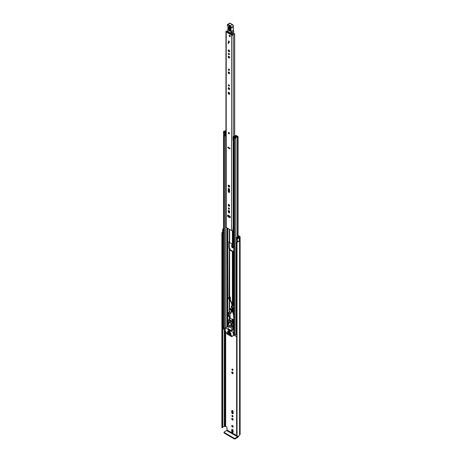 <?xml version="1.0" encoding="UTF-8"?>
<svg xmlns="http://www.w3.org/2000/svg" width="462" height="462" viewBox="0 0 462 462"><rect width="100%" height="100%" fill="white"/><g stroke="black" fill="none" stroke-linecap="round" stroke-linejoin="round"><path stroke-width="0.69" d="M238.011 241.372A1.519 0.878 0 0 1 236.954 241.464L236.631 241.666L237.035 241.932L237.035 436.272L236.631 436.012L236.636 241.724M222.02 427.691L221.887 233.183L222.436 233.414L222.436 427.76L222.02 427.691M232.444 425.473A0.999 0.578 -120 0 0 231.941 425.427A0.999 0.578 -120 0 0 231.791 426.23A0.999 0.578 -120 0 0 232.444 427.107A0.999 0.578 -120 0 0 232.946 427.159A0.999 0.578 -120 0 0 233.096 426.357A0.999 0.578 -120 0 0 232.444 425.473M232.305 425.41A0.999 0.578 -120 0 0 232.998 426.79A0.999 0.578 -120 0 0 233.137 426.853M231.895 415.771A0.774 0.445 -120 0 0 232.236 416.551A0.774 0.445 -120 0 0 232.831 416.759A0.774 0.445 -120 0 0 232.992 416.401A0.774 0.445 -120 0 0 232.652 415.627A0.774 0.445 -120 0 0 232.057 415.419A0.774 0.445 -120 0 0 231.895 415.771M232.455 415.459A0.774 0.445 -120 0 0 232.992 416.389M231.733 418.826A0.999 0.578 -120 0 0 232.172 419.831A0.999 0.578 -120 0 0 232.946 420.102A0.999 0.578 -120 0 0 233.148 419.64A0.999 0.578 -120 0 0 232.715 418.636A0.999 0.578 -120 0 0 231.941 418.364A0.999 0.578 -120 0 0 231.733 418.826M232.305 418.353A0.999 0.578 -120 0 0 232.294 418.503A0.999 0.578 -120 0 0 233.137 419.791M231.895 369.352A0.774 0.445 -120 0 0 232.236 370.131A0.774 0.445 -120 0 0 232.831 370.339A0.774 0.445 -120 0 0 232.992 369.987A0.774 0.445 -120 0 0 232.652 369.207A0.774 0.445 -120 0 0 232.057 368.999A0.774 0.445 -120 0 0 231.895 369.352M232.455 369.046A0.774 0.445 -120 0 0 232.992 369.97M231.733 372.407A0.999 0.578 -120 0 0 232.172 373.412A0.999 0.578 -120 0 0 232.946 373.683A0.999 0.578 -120 0 0 233.148 373.221A0.999 0.578 -120 0 0 232.715 372.216A0.999 0.578 -120 0 0 231.941 371.945A0.999 0.578 -120 0 0 231.733 372.407M232.305 371.933A0.999 0.578 -120 0 0 232.294 372.083A0.999 0.578 -120 0 0 233.137 373.371M223.094 228.881L223.117 228.869A1.091 0.629 0 0 0 222.696 229.366L222.696 232.34A1.091 0.629 0 0 0 223.013 232.784A1.091 0.629 0 0 0 223.331 232.912L223.51 232.958M222.696 229.366A1.091 0.629 0 0 0 223.013 229.81A1.091 0.629 0 0 0 223.331 229.937L223.51 229.989M238.074 236.065L239.201 236.717L239.108 237.145A1.091 0.629 0 0 0 238.785 237.589A1.519 0.878 180 0 1 238.704 237.872L238.201 237.936L237.485 237.064L236.769 237.254L236.769 240.228L237.422 241.048A1.091 0.629 0 0 0 237.641 241.233A1.091 0.629 0 0 0 239.276 241.176L239.276 238.201L239.235 241.199M236.769 237.254L237.422 238.074A1.091 0.629 0 0 0 237.641 238.259A1.091 0.629 0 0 0 239.276 238.201M236.631 435.545L226.975 429.972L226.975 427.517A0.606 0.352 60 0 0 226.542 426.773L224.948 426.334A1.091 0.629 180 0 1 224.18 426.518A1.519 0.878 0 0 0 222.707 427.194M233.148 430.653A0.999 0.578 -120 0 0 232.715 429.643A0.999 0.578 -120 0 0 231.941 429.377A0.999 0.578 -120 0 0 231.733 429.833L231.733 431.346A0.999 0.578 -120 0 0 232.172 432.351A0.999 0.578 -120 0 0 232.946 432.623A0.999 0.578 -120 0 0 233.148 432.161L233.148 430.653M231.733 412.474A0.999 0.578 -120 0 0 232.172 413.478A0.999 0.578 -120 0 0 232.946 413.744A0.999 0.578 -120 0 0 233.148 413.288L233.148 411.775A0.999 0.578 -120 0 0 232.715 410.77A0.999 0.578 -120 0 0 231.941 410.504A0.999 0.578 -120 0 0 231.733 410.961L231.733 412.474L232.294 412.15A0.999 0.578 -120 0 0 233.137 413.438M233.148 245.871A0.999 0.578 -120 0 0 232.715 244.86A0.999 0.578 -120 0 0 231.941 244.594A0.999 0.578 -120 0 0 231.733 245.051L231.733 246.564A0.999 0.578 -120 0 0 232.172 247.568A0.999 0.578 -120 0 0 232.946 247.84A0.999 0.578 -120 0 0 233.148 247.378L233.148 245.871M232.299 310.268L231.999 310.435A2.275 1.311 60 0 0 229.545 308.772A2.275 1.311 60 0 0 229.083 309.656L229.764 316.354A47.02 27.148 -120 0 0 229.937 316.47M230.145 315.586L229.776 315.367M232.305 429.36A0.999 0.578 -120 0 0 232.294 429.51L232.294 431.023A0.999 0.578 -120 0 0 233.137 432.311M232.305 410.487A0.999 0.578 -120 0 0 232.294 410.637L232.294 412.15M232.305 244.577A0.999 0.578 -120 0 0 232.294 244.727L232.294 246.24A0.999 0.578 -120 0 0 233.137 247.528M238.074 235.424L239.755 236.394A1.242 0.716 180 0 1 240.125 236.902A1.242 0.716 180 0 1 239.755 237.41L239.576 237.589A2.304 1.328 180 0 1 239.299 238.213M222.701 233.298L222.436 427.76M222.517 427.748L222.436 233.414M222.834 232.652A1.519 0.878 0 0 0 222.667 233.05A1.519 0.878 0 0 0 222.701 233.235L222.707 427.61M223.094 228.857A2.304 1.328 180 0 1 223.51 228.759M222.696 232.034A2.304 1.328 0 0 0 221.875 233.05A2.304 1.328 0 0 0 221.887 233.183M237.035 241.932A2.304 1.328 0 0 0 239.299 241.233M237.035 436.272A2.304 1.328 0 0 0 239.576 434.956L239.755 434.777A1.242 0.716 0 0 0 240.125 434.268L240.125 236.902M226.975 429.972L226.651 430.526L237.589 436.844L237.913 436.29M237.589 436.844L235.146 438.253L235.146 438.9L237.589 437.491A1.242 0.716 120 0 0 238.467 436.088M235.146 438.9A0.606 0.352 180 0 1 234.286 438.9L224.203 433.079A0.606 0.352 180 0 1 224.03 432.83L224.03 432.189A0.606 0.352 0 0 1 224.203 431.941L226.651 430.526M224.03 432.189A0.606 0.352 0 0 0 224.203 432.438L224.203 433.079M234.286 438.9L234.286 438.253L224.203 432.438M234.286 438.253A0.606 0.352 0 0 0 235.146 438.253M229.296 133.813A0.791 0.456 -120 0 0 229.464 133.454A0.791 0.456 -120 0 0 229.117 132.658A0.791 0.456 -120 0 0 228.511 132.444M230.267 217.169A0.999 0.578 -120 0 0 229.556 215.939L228.251 215.188A0.999 0.578 -120 0 0 227.749 215.136A0.999 0.578 -120 0 0 227.593 215.939A0.999 0.578 -120 0 0 228.251 216.822L229.556 217.573A0.999 0.578 -120 0 0 230.059 217.625A0.999 0.578 -120 0 0 230.267 217.169M228.355 208.189A0.774 0.445 -120 0 0 228.696 208.968A0.774 0.445 -120 0 0 229.291 209.176A0.774 0.445 -120 0 0 229.452 208.818A0.774 0.445 -120 0 0 229.112 208.039A0.774 0.445 -120 0 0 228.517 207.836A0.774 0.445 -120 0 0 228.355 208.189M228.915 207.877A0.774 0.445 -120 0 0 229.452 208.807M228.193 204.949A0.999 0.578 -120 0 0 228.632 205.96A0.999 0.578 -120 0 0 229.406 206.225A0.999 0.578 -120 0 0 229.614 205.769A0.999 0.578 -120 0 0 229.175 204.758A0.999 0.578 -120 0 0 228.401 204.493A0.999 0.578 -120 0 0 228.193 204.949M228.765 204.475A0.999 0.578 -120 0 0 228.754 204.626A0.999 0.578 -120 0 0 229.597 205.919M228.141 185.672A1.074 0.624 -120 0 0 228.609 186.758A1.074 0.624 -120 0 0 229.441 187.046A1.074 0.624 -120 0 0 229.666 186.55A1.074 0.624 -120 0 0 229.192 185.47A1.074 0.624 -120 0 0 228.367 185.181A1.074 0.624 -120 0 0 228.141 185.672M228.719 185.152A1.074 0.624 -120 0 0 228.702 185.349A1.074 0.624 -120 0 0 229.643 186.752M228.355 85.129A0.774 0.445 -120 0 0 228.696 85.909A0.774 0.445 -120 0 0 229.291 86.117A0.774 0.445 -120 0 0 229.452 85.765A0.774 0.445 -120 0 0 229.112 84.985A0.774 0.445 -120 0 0 228.517 84.777A0.774 0.445 -120 0 0 228.355 85.129M228.915 84.823A0.774 0.445 -120 0 0 229.452 85.753M228.193 88.184A0.999 0.578 -120 0 0 228.632 89.195A0.999 0.578 -120 0 0 229.406 89.461A0.999 0.578 -120 0 0 229.614 89.004A0.999 0.578 -120 0 0 229.175 87.994A0.999 0.578 -120 0 0 228.401 87.728A0.999 0.578 -120 0 0 228.193 88.184M228.765 87.711A0.999 0.578 -120 0 0 228.754 87.861A0.999 0.578 -120 0 0 229.597 89.154M228.141 92.885A1.074 0.624 -120 0 0 228.609 93.971A1.074 0.624 -120 0 0 229.441 94.26A1.074 0.624 -120 0 0 229.666 93.763A1.074 0.624 -120 0 0 229.192 92.683A1.074 0.624 -120 0 0 228.367 92.394A1.074 0.624 -120 0 0 228.141 92.885M228.719 92.365A1.074 0.624 -120 0 0 228.702 92.562A1.074 0.624 -120 0 0 229.643 93.959M228.355 69.404A0.774 0.445 -120 0 0 228.696 70.184A0.774 0.445 -120 0 0 229.291 70.391A0.774 0.445 -120 0 0 229.452 70.033A0.774 0.445 -120 0 0 229.112 69.254A0.774 0.445 -120 0 0 228.517 69.052A0.774 0.445 -120 0 0 228.355 69.404M228.915 69.092A0.774 0.445 -120 0 0 229.452 70.022M228.193 72.459A0.999 0.578 -120 0 0 228.632 73.464A0.999 0.578 -120 0 0 229.406 73.729A0.999 0.578 -120 0 0 229.614 73.273A0.999 0.578 -120 0 0 229.175 72.268A0.999 0.578 -120 0 0 228.401 71.997A0.999 0.578 -120 0 0 228.193 72.459M228.765 71.985A0.999 0.578 -120 0 0 228.754 72.136A0.999 0.578 -120 0 0 229.597 73.423M228.193 56.728A0.999 0.578 -120 0 0 228.632 57.733A0.999 0.578 -120 0 0 229.406 58.004A0.999 0.578 -120 0 0 229.614 57.542A0.999 0.578 -120 0 0 229.175 56.537A0.999 0.578 -120 0 0 228.401 56.272A0.999 0.578 -120 0 0 228.193 56.728M228.765 56.254A0.999 0.578 -120 0 0 228.754 56.404A0.999 0.578 -120 0 0 229.597 57.692M228.355 53.673A0.774 0.445 -120 0 0 228.696 54.452A0.774 0.445 -120 0 0 229.291 54.66A0.774 0.445 -120 0 0 229.452 54.308A0.774 0.445 -120 0 0 229.112 53.528A0.774 0.445 -120 0 0 228.517 53.321A0.774 0.445 -120 0 0 228.355 53.673M228.915 53.367A0.774 0.445 -120 0 0 229.452 54.291M228.193 50.433A0.999 0.578 -120 0 0 228.632 51.444A0.999 0.578 -120 0 0 229.406 51.709A0.999 0.578 -120 0 0 229.614 51.253A0.999 0.578 -120 0 0 229.175 50.248A0.999 0.578 -120 0 0 228.401 49.977A0.999 0.578 -120 0 0 228.193 50.433M228.765 49.965A0.999 0.578 -120 0 0 228.754 50.115A0.999 0.578 -120 0 0 229.597 51.403M228.344 41.384A0.791 0.456 -120 0 0 228.69 42.175A0.791 0.456 -120 0 0 229.296 42.389A0.791 0.456 -120 0 0 229.464 42.025A0.791 0.456 -120 0 0 229.117 41.234A0.791 0.456 -120 0 0 228.511 41.02A0.791 0.456 -120 0 0 228.344 41.384M229.204 35.684A0.791 0.456 -120 0 0 229.55 36.481A0.791 0.456 -120 0 0 230.157 36.689A0.791 0.456 -120 0 0 230.319 36.331A0.791 0.456 -120 0 0 229.972 35.534A0.791 0.456 -120 0 0 229.366 35.326A0.791 0.456 -120 0 0 229.204 35.684M227.697 31.399A2.079 1.201 180 0 1 226.882 31.508L232.403 34.696A2.079 1.201 180 0 1 234.159 33.559L234.684 33.818L234.679 135.944M228.765 188.415A0.999 0.578 -120 0 0 228.754 188.565L228.754 190.87A0.999 0.578 -120 0 0 229.597 192.157M228.765 210.412A0.999 0.578 -120 0 0 228.754 210.562L228.754 211.278A0.999 0.578 -120 0 0 229.597 212.566M228.113 215.125A0.999 0.578 -120 0 0 228.805 216.499L230.116 217.256A0.999 0.578 -120 0 0 230.249 217.319M229.903 148.296L228.465 147.366M229.903 148.198L229.903 148.937L227.905 147.788L227.905 147.043L229.903 148.198M229.614 211.7A0.999 0.578 -120 0 0 229.175 210.689A0.999 0.578 -120 0 0 228.401 210.424A0.999 0.578 -120 0 0 228.193 210.88L228.193 211.602A0.999 0.578 -120 0 0 228.632 212.607A0.999 0.578 -120 0 0 229.406 212.878A0.999 0.578 -120 0 0 229.614 212.416L229.614 211.7M229.614 189.703A0.999 0.578 -120 0 0 229.175 188.698A0.999 0.578 -120 0 0 228.401 188.427A0.999 0.578 -120 0 0 228.193 188.889L228.193 191.187A0.999 0.578 -120 0 0 228.632 192.198A0.999 0.578 -120 0 0 229.406 192.463A0.999 0.578 -120 0 0 229.614 192.007L229.614 189.703M227.708 30.844A1.288 0.745 180 0 1 226.854 31.058A0.941 0.543 0 0 0 225.947 31.601A0.941 0.543 0 0 0 226.224 31.982L231.583 35.077A0.941 0.543 0 0 0 232.594 35.199A0.941 0.543 0 0 0 233.189 34.714A1.288 0.745 180 0 1 234.523 33.997L234.679 33.917M225.947 31.601L225.947 227.079A0.941 0.543 0 0 0 226.224 227.466L231.583 230.561A0.941 0.543 0 0 0 232.981 230.515L233.067 230.446A0.606 0.352 0 0 1 233.726 230.301M228.58 42.758L228.58 43.624L228.153 43.376L228.153 42.51L228.58 42.758L228.153 43.376M233.726 227.021A1.288 0.745 180 0 0 233.189 227.599A0.941 0.543 0 0 1 232.981 227.916L232.981 230.515M233.726 227.362A1.421 0.82 0 0 0 233.264 227.373M232.981 228.037L233.067 230.446M233.726 227.824A0.606 0.352 0 0 0 233.067 227.968M227.905 147.788L228.638 147.465M228.471 32.334L228.228 32.479A0.606 0.352 60 0 1 228.228 32.479L228.419 31.953M231.491 33.72L231.502 34.39M232.669 33.068L232.692 34.13M230.238 27.847L230.151 30.521C229.533 31.422 228.961 31.064 228.43 29.453L228.517 26.779C229.129 25.878 229.706 26.236 230.238 27.847L229.314 26.473L229.013 26.848L228.927 29.522C229.279 30.579 229.649 30.81 230.053 30.221L230.024 30.377M230.22 29.984L229.331 29.429L229.487 26.536M233.345 30.388A3.338 1.929 -120 0 0 233.576 31.22L233.801 32.196A3.032 1.75 -120 0 0 233.576 31.404A3.032 1.75 60 0 1 233.316 30.405A17.285 9.979 60 0 1 233.218 26.779L231.075 28.02A17.285 9.979 -120 0 0 231.167 31.647A3.032 1.75 -120 0 0 231.427 32.64A3.032 1.75 60 0 1 231.664 33.489L231.243 33.547A2.732 1.577 -120 0 0 231.029 32.785A3.338 1.929 60 0 1 230.74 31.687A17.591 10.158 60 0 1 230.648 27.974L230.7 27.795A1.213 0.699 -120 0 0 229.885 26.051L227.778 24.815A0.549 0.318 -120 0 0 227.379 25.012L227.379 25.098A0.999 0.578 -120 0 0 227.633 25.907A1.519 0.878 60 0 1 228.02 27.125L227.778 31.462L231.3 33.68A0.306 0.306 0 0 0 231.606 33.686L227.691 31.329A0.306 0.306 0 0 0 227.835 31.601L227.985 31.589M233.223 26.49L233.27 26.623A1.519 0.878 -120 0 0 232.247 24.446L230.145 23.204L227.997 24.446L230.105 25.681A1.519 0.878 60 0 1 231.121 27.864L230.648 27.974M230.353 23.325L230.145 23.204A0.849 0.491 -120 0 0 229.701 23.152L227.379 24.757A0.849 0.491 60 0 1 227.558 24.394A0.849 0.491 60 0 1 227.997 24.446L227.778 24.815M233.489 32.6L231.664 33.489L233.801 32.196M233.778 32.271L233.206 32.652L233.778 32.271M229.914 26.825L230.122 29.683M229.764 35.366A0.791 0.456 60 0 1 230.278 36.059A0.791 0.456 60 0 1 230.157 36.689A0.791 0.456 60 0 1 229.764 36.654A0.791 0.456 60 0 1 229.244 35.955A0.791 0.456 60 0 1 229.366 35.326A0.791 0.456 60 0 1 229.764 35.366M228.881 132.496A0.791 0.456 60 0 1 229.395 133.195A0.791 0.456 60 0 1 229.279 133.824A0.791 0.456 60 0 1 228.881 133.784A0.791 0.456 60 0 1 228.367 133.091A0.791 0.456 60 0 1 228.488 132.461A0.791 0.456 60 0 1 228.881 132.496M228.904 41.06A0.791 0.456 60 0 1 229.418 41.753A0.791 0.456 60 0 1 229.296 42.389A0.791 0.456 60 0 1 228.904 42.348A0.791 0.456 60 0 1 228.39 41.655A0.791 0.456 60 0 1 228.511 41.02A0.791 0.456 60 0 1 228.904 41.06M230.041 299.359L230.365 299.543L230.365 297.193L229.631 296.771A0.941 0.543 180 0 1 229.36 296.385L229.36 248.862L228.881 248.146L228.881 241.459L229.36 241.43L229.36 229.273L229.36 242.152A0.941 0.543 0 0 0 229.631 242.538L232.38 244.121A0.941 0.543 0 0 0 233.044 244.282L233.726 244.282M232.016 306.722L231.647 303.546L229.452 298.972A0.941 0.543 0 0 0 229.458 298.983M229.36 308.922L229.36 298.966M232.548 308.154A0.941 0.543 0 0 0 233.044 308.235L233.726 308.235M232.767 310.014L232.484 307.605L233.726 307.854M231.866 305.428L231.647 306.087A1.213 0.699 0 0 0 231.295 306.577A1.213 0.699 0 0 0 231.647 307.074L231.889 308.004L232.484 307.808L232.12 306.803A0.606 0.352 180 0 1 231.982 306.433M233.726 305.884L233.044 305.884A0.941 0.543 180 0 1 232.38 305.723L232.259 305.659M233.726 251.715L233.044 251.715A0.941 0.543 180 0 1 232.38 251.553L229.631 249.971A0.941 0.543 180 0 1 229.36 249.584M233.726 251.328L232.848 251.282L230.105 249.694L230.024 248.862A0.941 0.543 0 0 0 229.747 248.475L229.204 248.706M229.325 297.776L229.36 248.862M229.805 296.87L229.805 297.667A0.941 0.543 180 0 1 229.897 297.742M229.169 312.566L228.453 312.399L228.13 315.933L229.279 316.718L229.36 317.556A0.941 0.543 -0 0 0 229.631 317.937L230.319 318.335M228.985 216.603L228.881 215.552M228.881 211.821L228.881 210.464M229.354 241.401L229.354 247.875L229.678 248.435M229.354 215.823L229.747 216.597A0.941 0.543 0 0 1 230.024 216.978L230.024 217.204M229.354 210.92L229.354 212.433M228.193 313.357L228.667 313.086L228.603 315.656L229.747 316.441A0.941 0.543 180 0 1 229.972 316.655M228.927 312.428L228.39 313.242M235.978 136.013L235.909 136.059A0.699 0.404 0 0 0 235.701 136.342A1.259 0.728 180 0 1 235.701 136.354A1.259 0.728 180 0 1 234.43 137.081A0.699 0.404 0 0 0 233.726 137.48A0.699 0.404 0 0 0 233.934 137.768L234.736 138.23A0.699 0.404 0 0 0 235.493 138.323A0.699 0.404 0 0 0 235.926 137.953A1.484 0.86 180 0 1 237.387 137.11A0.699 0.404 0 0 0 238.074 136.706A0.699 0.404 0 0 0 237.866 136.423L237.058 135.955L236.584 136.821M232.935 137.191L233.322 137.578L233.322 140.748L232.935 140.361L232.935 137.006A0.82 0.474 -0 0 1 233.223 136.648L235.429 135.58A0.757 0.439 -0 0 1 236.452 135.603L236.486 135.626A0.791 0.456 180 0 1 236.717 135.944A0.791 0.456 180 0 1 236.486 136.267L236.371 136.342A1.929 1.115 180 0 1 236.371 136.354A1.929 1.115 180 0 1 234.425 137.462L235.262 137.947A2.154 1.242 180 0 1 237.376 136.723L236.584 136.226M229.36 208.743L229.36 208.414L229.36 208.743M229.36 205.786L229.36 204.995L229.36 205.786M229.36 192.025L229.36 188.929L229.36 192.025M229.36 186.602L229.36 185.666L229.36 186.602M231.162 318.82L232.38 319.525A0.941 0.543 -0 0 0 233.044 319.681L233.726 319.681M230.024 316.897L230.192 317.717M229.36 317.556L229.36 316.828M225.947 130.018A0.699 0.404 0 0 0 225.652 130.336A1.484 0.86 180 0 1 224.191 131.179A0.699 0.404 0 0 0 223.51 131.583A0.699 0.404 0 0 0 223.712 131.866L224.515 132.334A0.699 0.404 0 0 0 225.277 132.421A0.699 0.404 0 0 0 225.71 132.045A1.259 0.728 180 0 1 225.71 132.04A1.259 0.728 180 0 1 225.947 131.612M225.237 328.777A0.699 0.404 180 0 1 224.515 328.684L223.712 328.216A0.699 0.404 180 0 1 223.51 327.933L223.51 131.583M236.631 333.593A1.484 0.86 0 0 0 235.949 334.17A1.484 0.86 0 0 0 235.926 334.303A0.699 0.404 180 0 1 235.493 334.673A0.699 0.404 180 0 1 234.736 334.58L233.934 334.118A0.699 0.404 180 0 1 233.726 333.83L233.726 137.48M233.726 140.078L233.657 136.943L235.857 136.088M225.237 330.209L223.215 328.8M236.631 336.786L234.991 335.597M225.947 131.023A2.154 1.242 180 0 1 224.203 131.566L225.04 132.045A1.929 1.115 180 0 1 225.04 132.04A1.929 1.115 180 0 1 225.947 131.093M225.71 132.045L225.71 132.525L225.71 132.045M233.657 136.943L233.322 137.578M233.322 140.748L233.599 137.578M225.947 136.076A0.82 0.474 180 0 1 225.831 136.076L224.85 135.857L224.85 132.525L225.947 132.49M224.85 132.686L225.831 132.906A0.82 0.474 -0 0 0 225.947 132.906M225.514 132.906L225.514 136.076M236.631 334.557L235.949 334.17M223.129 328.921L223.325 326.507A0.912 0.526 180 0 1 223.51 326.426M223.129 326.692L223.215 329.048M223.51 326.986L223.215 326.819M230.908 323.134L230.908 322.586L229.088 321.535L229.088 322.078M228.268 330.578L228.268 331.121L230.093 332.172L230.093 331.629L228.413 330.492M230.365 297.597A0.606 0.352 0 0 0 229.978 297.701A0.606 0.352 180 0 1 229.117 297.701L228.407 297.834L228.644 298.764A1.213 0.699 0 0 0 230.365 298.764M228.407 297.834L228.644 297.973A1.213 0.699 0 0 0 230.365 297.973M231.295 306.577L231.295 307.374A1.213 0.699 0 0 0 231.647 307.865L231.889 308.004M231.889 307.213L232.484 307.011M229.932 325.415A1.213 0.699 -120 0 0 229.325 325.358A1.213 0.699 -120 0 0 229.14 326.328A1.213 0.699 -120 0 0 229.932 327.396A1.213 0.699 -120 0 0 230.538 327.46A1.213 0.699 -120 0 0 230.729 326.484A1.213 0.699 -120 0 0 229.932 325.415M229.631 334.505L229.955 334.569M230.168 334.696L229.741 334.944L231.693 335.787L229.741 334.448M233.322 335.718L231.583 336.625L227.038 334.003L225.237 330.873L225.3 327.87L233.171 332.34L233.322 335.718L234.904 334.811M228.99 334.384L227.004 332.865L227.142 333.402L227.541 333.177M228.216 326.507L227.806 326.519M229.631 332.403L229.955 332.467M231.029 333.454L229.741 332.34M227.593 331.225L227.916 331.289M228.99 332.276L227.702 331.162M227.593 332.218L227.916 332.276M231.029 334.448L230.919 334.014L227.702 332.155M233.939 335.366L231.733 336.636M227.645 333.235L227.142 333.402M233.726 330.238L232.721 330.122L231.647 330.74L231.647 326.409L232.242 326.328L231.866 323.931L232.935 323.313L233.102 325.883M232.259 322.239L228.459 320.045L229.198 319.565A0.606 0.352 60 0 1 229.504 319.594L232.507 321.333L231.866 323.683L228.003 321.454L227.627 323.666L228.216 324.428L228.216 328.759L231.647 330.74M230.168 332.588L229.631 332.652M228.13 331.41L227.593 331.473M228.13 332.403L227.593 332.467M227.217 333.483L228.881 334.448M229.741 332.836L230.919 333.518M227.702 331.658L228.881 332.34M227.702 332.652L230.919 334.505M232.507 321.333A0.606 0.352 60 0 1 232.935 322.072L232.935 323.313M232.721 326.207L232.721 330.122M229.504 319.594L228.459 320.045L228.003 321.454M228.055 323.712L229.019 324.272L229.019 322.54L228.378 322.164L228.055 323.712L229.019 323.157M231.808 325.883L231.491 323.96L230.844 323.591L230.844 325.323L231.808 325.883M230.209 331.566L228.413 330.486M231.641 324.867L230.844 325.323M230.399 314.033L230.602 313.71M229.718 308.697A2.275 1.311 60 0 1 229.868 308.587A2.275 1.311 60 0 1 232.311 310.227M232.502 310.753L233.726 314.582M229.77 315.367L230.243 316.06L229.828 315.95L230.18 315.742M233.726 316.782L233.356 316.326L233.726 316.424M232.253 311.145L233.131 313.652L233.454 313.467M233.726 319.508L230.376 318.607L229.828 315.95M233.131 313.652L233.726 316.083M231.641 311.417A1.363 0.785 -120 0 0 230.682 309.627A1.363 0.785 -120 0 0 230.001 309.557L229.66 309.759A1.363 0.785 -120 0 0 229.447 310.851A1.363 0.785 -120 0 0 230.342 312.052A1.363 0.785 -120 0 0 231.023 312.121A1.363 0.785 -120 0 0 231.231 311.03A1.363 0.785 -120 0 0 230.342 309.823A1.363 0.785 -120 0 0 229.66 309.759M229.81 325.358A1.063 0.612 -120 0 0 229.55 325.404A1.063 0.612 -120 0 0 229.331 325.889A1.063 0.612 -120 0 0 229.793 326.957A1.063 0.612 -120 0 0 230.613 327.24A1.063 0.612 -120 0 0 230.781 327.044M237.422 241.048L237.422 238.074M225.687 426.282L225.687 331.756M239.201 237.087L239.201 236.717M224.18 426.518L224.18 329.602M224.948 426.334L224.948 330.047M225.04 426.282L225.04 330.099M239.576 434.956L239.576 237.589M239.662 434.829L239.662 237.462M239.755 434.777L239.755 237.41M223.331 232.912L223.331 229.937M232.294 244.727L231.733 245.051M232.294 246.24L231.733 246.564M232.294 410.637L231.733 410.961M232.294 429.51L231.733 429.833M232.294 431.023L231.733 431.346M226.224 227.466L226.224 31.982M231.583 230.561L231.583 35.077M234.523 136.019L234.523 33.997M233.189 227.599L233.189 140.615M233.189 136.665L233.189 34.714M228.863 215.54L228.863 216.534L228.857 215.535M228.857 211.763L228.857 210.447L228.863 211.781M228.857 191.355L228.857 188.456L228.863 191.366M228.857 185.978L228.857 185.21L228.863 185.99M228.857 93.191L228.857 92.423L228.863 93.203M234.684 135.938L234.684 33.824L234.684 135.938M228.754 188.565L228.193 188.889M228.754 190.87L228.193 191.187M228.754 210.562L228.193 210.88M228.754 211.278L228.193 211.602M228.805 216.499L228.251 216.822M230.116 217.256L229.556 217.573M227.778 31.208L228.02 27.125M230.74 31.687L233.402 30.284L233.668 31.312L231.029 32.785M229.885 26.051L232.403 24.428L233.35 26.525L230.7 27.795M227.645 25.924L227.379 25.098M228.003 26.877L227.633 25.907M229.701 23.152L232.461 24.567A1.213 0.699 60 0 1 233.304 26.161M233.304 26.681L233.31 26.346M233.31 26.657L233.316 30.197M229.013 26.848L228.517 26.779M230.151 30.521L230.14 27.547M228.927 29.522L228.43 29.453M229.735 26.756L229.418 26.756M229.828 29.499L229.331 29.429M229.631 308.72L229.631 299.353M233.044 312.295L233.044 308.235M232.38 305.723L232.38 251.553M229.631 296.771L229.631 249.971M229.279 309.026L229.279 298.96M228.99 297.17L229.279 248.747M233.044 305.884L233.044 251.715M232.38 244.121L232.38 230.717M229.631 242.538L229.631 229.435M229.631 186.746L229.631 186.278M229.279 241.314L229.279 229.227M229.279 208.668L229.279 208.258M229.279 205.717L229.279 204.88M229.279 191.961L229.279 188.819M229.279 186.538L229.279 185.562M227.754 326.449L227.754 324.018M227.754 322.978L227.754 228.349M229.279 319.542L229.279 316.718M233.044 244.282L233.044 230.469M229.631 319.669L229.631 317.937M232.38 321.257L232.38 319.525M233.044 330.238L233.044 326.022M233.044 323.995L233.044 319.681M235.926 334.303L235.926 137.953M237.387 241.482L237.387 241.002M237.387 237.087L237.387 137.11M223.712 328.216L223.712 131.866M225.71 327.627L225.71 136.076L225.71 327.627M224.515 328.684L224.515 132.334M226.981 326.894L226.981 227.905M227.477 326.605L227.477 228.193M227.587 326.547L227.587 228.251M234.736 334.58L234.736 138.23M233.934 334.118L233.934 137.768M236.377 136.879L236.377 136.33M236.486 136.85L236.486 136.267M225.831 132.906L225.831 136.076M234.991 334.673L234.991 335.845M228.881 248.146L229.354 247.875M229.204 241.274L228.881 241.459M229.678 216.557L229.291 216.776M228.881 216.268L229.354 215.997M228.713 315.846L228.24 316.118M228.927 312.832L228.453 313.103M228.603 315.656L228.13 315.933M228.603 313.224L228.13 313.496M228.644 297.973L228.644 298.764M231.647 307.074L231.647 307.865M234.904 334.707L233.385 335.579M233.726 332.022L233.171 332.34M233.385 332.709L233.726 332.513M225.45 327.881L228.026 326.397M231.404 335.903L231.728 335.718M233.316 325.71L232.242 326.328M232.219 322.488L232.935 322.072M229.256 319.739L232.259 321.477M236.631 436.012L236.631 241.666M221.875 427.396L221.875 233.05M238.074 237.803L238.074 136.706M234.904 335.718L234.904 334.655M225.3 327.87L227.87 326.38M232.184 326.519L233.258 325.901M229.545 308.772L229.868 308.587M230.677 313.9L230.186 313.681L232.398 309.979L232.155 307.917M232.409 306.97L231.999 303.442L229.839 298.943M230.463 313.733L232.767 310.019"/></g></svg>
